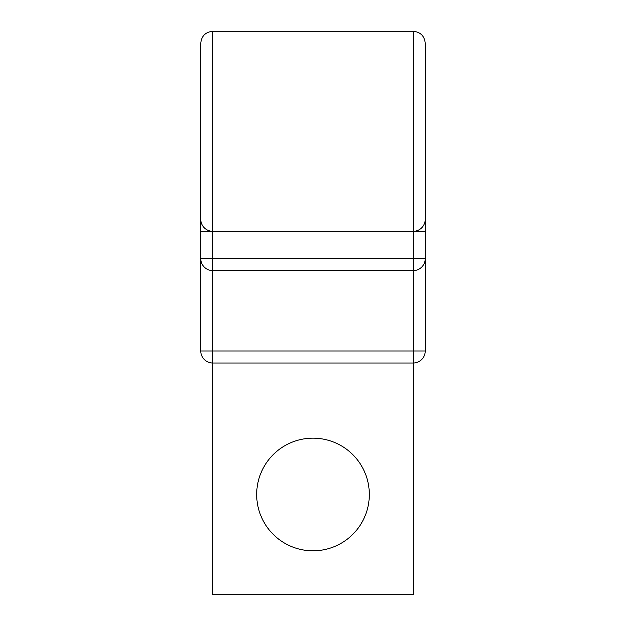 <?xml version="1.0" encoding="UTF-8"?>
<svg xmlns="http://www.w3.org/2000/svg" width="626" height="626" viewBox="0 0 626 626"><rect width="100%" height="100%" fill="white"/><g stroke="black" fill="none" stroke-linecap="round" stroke-linejoin="round"><path stroke-width="0.94" d="M425.242 56.152L425.242 219.303A12.027 12.027 0 0 1 413.215 231.323L212.785 231.323A12.027 12.027 0 0 1 200.758 219.303L200.758 350.983A12.027 12.027 0 0 0 212.785 363.01L212.785 594.7L413.215 594.7L413.215 363.01L212.785 363.01L212.785 350.983L425.242 350.983L425.242 258.585A12.027 12.027 0 0 1 413.215 270.612L212.785 270.612A12.027 12.027 0 0 1 200.758 258.585L425.242 258.585A12.027 12.027 0 0 1 413.215 270.612L413.215 363.01A12.027 12.027 0 0 0 425.242 350.983A12.027 12.027 0 0 1 413.215 363.01M425.242 206.47L425.242 219.303A12.027 12.027 0 0 1 413.215 231.323L212.785 231.323L212.785 31.3C205.484 32.012 201.47 36.018 200.758 43.327L200.758 219.303A12.027 12.027 0 0 0 212.785 231.323L212.785 270.612A12.027 12.027 0 0 1 200.758 258.585M212.785 31.3L413.215 31.3C420.515 32.012 424.53 36.018 425.242 43.327L425.242 258.585A12.027 12.027 0 0 1 413.215 270.612L413.215 231.323L425.242 231.323M369.317 494.485A56.317 56.317 0 0 0 313 438.169A56.317 56.317 0 0 0 256.683 494.485A56.317 56.317 0 0 0 313 550.81A56.317 56.317 0 0 0 369.317 494.485M200.758 206.47L200.758 131.311M212.785 270.612L212.785 350.983L200.758 350.983A12.027 12.027 0 0 0 212.785 363.01M413.215 31.3L413.215 231.323M212.785 231.323L200.758 231.323"/></g></svg>
